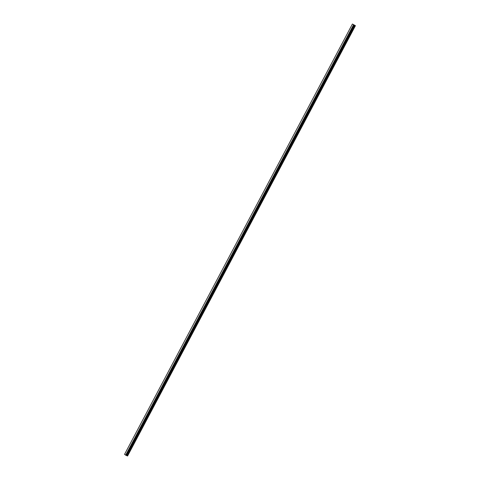 <?xml version="1.0" encoding="UTF-8"?>
<svg xmlns="http://www.w3.org/2000/svg" width="480" height="480" viewBox="0 0 480 480"><rect width="100%" height="100%" fill="white"/><g stroke="black" fill="none" stroke-linecap="round" stroke-linejoin="round"><path stroke-width="0.72" d="M355.446 25.656L127.572 456L355.146 25.554L352.404 24.024L355.146 25.554M126.342 455.436L127.302 455.886M126.378 455.442L354.228 25.11L126.36 455.442M352.41 24.024L124.554 454.362L125.67 455.136L126.324 455.466L354.174 25.128M353.904 24.78L353.604 24.654M127.572 456L355.422 25.668M125.79 455.202L353.64 24.864M125.742 455.172L353.592 24.84M125.67 455.136L353.52 24.798M127.206 455.838L355.056 25.506M126.702 455.562L354.546 25.23M126.606 455.52L354.456 25.188M126.444 455.448L354.294 25.116M126.294 455.46L354.144 25.122M126.186 455.412L354.036 25.08M126.138 455.388L353.988 25.056M126.108 455.37L353.958 25.038M126.072 455.352L353.922 25.02"/></g></svg>
